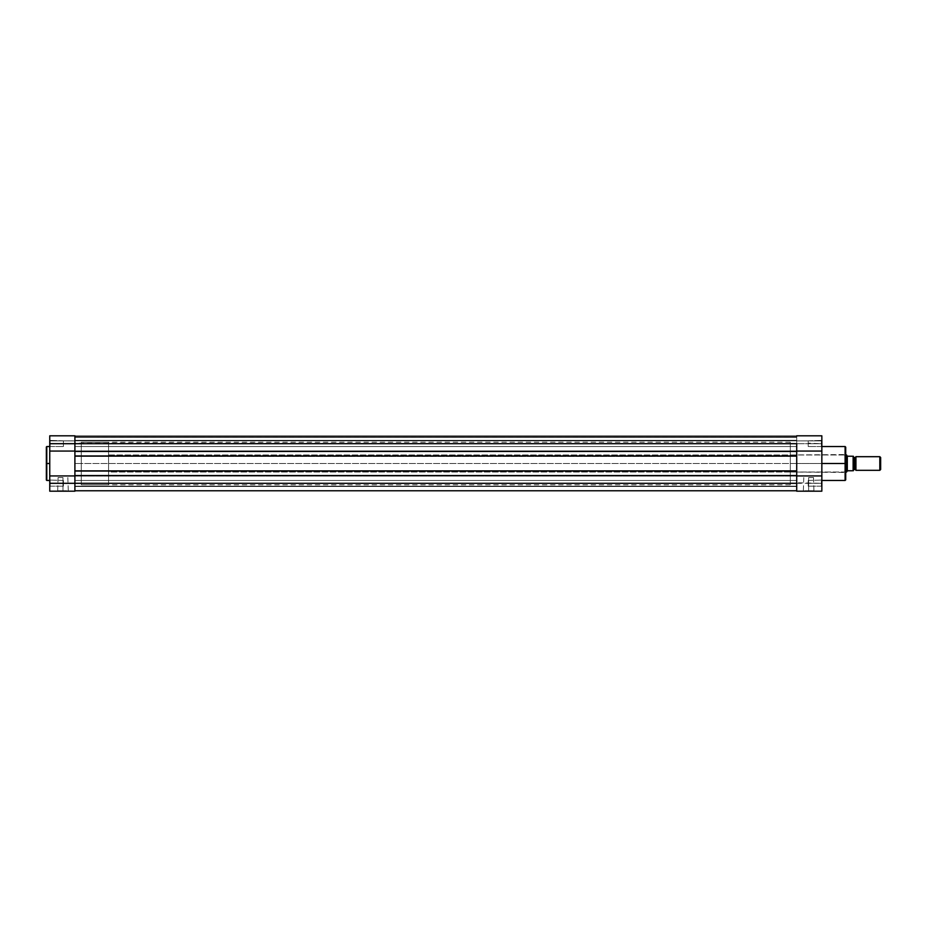 <?xml version="1.0" encoding="UTF-8"?>
<svg xmlns="http://www.w3.org/2000/svg" width="927" height="927" viewBox="0 0 927 927"><rect width="100%" height="100%" fill="white"/><g stroke="black" fill="none" stroke-linecap="round" stroke-linejoin="round"><path stroke-width="0.7" stroke-dasharray="4.63 3.48" d="M74.902 479.85L74.902 491.194L49.757 491.194L50.185 480.464L49.757 486.594L49.757 483.315L63.395 483.315L63.395 486.165L63.395 483.315L50.185 483.315L50.185 486.165L50.185 483.315L63.395 483.315L63.395 486.165L63.395 483.315L50.185 483.315L50.185 486.165L50.185 483.315L63.395 483.315L50.185 483.315L50.185 480.464L50.185 483.315L63.395 483.315L63.395 480.464L63.395 486.165L63.395 483.315L50.185 483.315L50.185 480.464L49.757 486.594L49.757 435.806L49.757 440.916L49.757 435.806L49.757 440.916L74.902 440.916L74.902 435.806L74.902 451.437L796.71 451.437L796.71 443.685L74.902 443.685L74.902 440.835L74.902 443.685L796.71 443.685L796.71 440.835L796.71 443.685L74.902 443.685L74.902 440.835L74.902 443.685L796.71 443.685L796.71 440.835L796.71 443.685L74.902 443.685L74.902 436.235L796.71 436.235L74.902 436.235L796.71 436.235L796.71 443.685L74.902 443.685L74.902 451.437L796.71 451.437L74.902 450.928L796.71 450.928L74.902 450.928L74.902 456.466L796.71 456.466L796.71 450.928L74.902 450.928L796.71 451.437L74.902 450.928L796.71 450.928L74.902 450.928L796.71 451.437L74.902 450.928L74.902 456.466L796.71 456.466L74.902 455.957L796.71 455.957L74.902 455.957L796.71 455.957L74.902 455.957L74.902 471.043L796.71 471.043L796.71 455.957L74.902 455.957L796.71 455.957L74.902 456.466L796.71 455.957L796.71 471.043L74.902 471.043L796.71 470.534L74.902 470.534L796.71 470.534L74.902 470.534L796.71 470.534L796.71 476.072L74.902 476.072L74.902 447.15M50.185 443.685L49.757 446.965L49.757 443.685L63.395 443.685L63.395 446.536L63.395 443.685L50.185 443.685L50.185 446.536L50.185 443.685L63.395 443.685L63.395 446.536L63.395 443.685L50.185 443.685L50.185 446.536L50.185 443.685L63.395 443.685L50.185 443.685L50.185 440.835L50.185 443.685L63.395 443.685L63.395 440.835L63.395 446.536L63.395 443.685L50.185 443.685L50.185 440.835L49.757 446.965L49.757 440.406L49.757 446.965L49.757 440.406L49.757 446.965L49.757 440.406L50.185 443.685M62.966 490.765L58.088 490.765L62.966 490.765L62.966 477.556L58.088 477.556L62.966 477.556L62.966 490.765L58.088 490.765L62.966 490.765L62.966 477.556L62.966 490.765L67.845 490.765L57.659 491.194L68.274 491.194L57.659 491.194L62.966 490.765M46.779 480.464L46.779 463.5L49.757 463.5L49.757 480.464L49.757 446.536L49.757 463.5L46.779 463.5L46.779 446.536L46.35 463.5L46.35 447.046M46.35 479.954L46.779 446.536M74.902 476.072L74.902 470.534L74.902 476.072L796.71 475.563L74.902 476.072L796.71 475.563L74.902 476.072L74.902 483.315L796.71 483.315L796.71 486.165L796.71 483.315L74.902 483.315L74.902 486.165L74.902 483.315L796.71 483.315L74.902 483.315L74.902 490.765L796.71 490.765L796.71 486.513L74.902 486.513L796.71 486.513L74.902 486.513L74.902 490.765L796.71 490.765L796.71 486.513L74.902 486.513L74.902 490.765L796.71 490.765L74.902 490.765L796.71 490.765L796.71 486.513L74.902 486.513L796.71 486.513L74.902 486.513L74.902 490.765L796.71 490.765L796.71 486.513L74.902 486.513L74.902 490.765L796.71 490.765L74.902 490.765L796.71 490.765L796.71 483.315L796.71 490.765L74.902 490.765L74.902 483.315L796.71 483.315L796.71 475.563L74.902 475.563L796.71 475.563L74.902 475.563L796.71 475.563L74.902 476.072L796.71 476.072L74.902 476.072L74.902 483.315L796.71 483.315L74.902 483.315L74.902 480.464L74.902 483.315L796.71 483.315L796.71 480.464L796.71 483.315L74.902 483.315L74.902 480.464L74.902 483.315L796.71 483.315L796.71 443.685L821.843 443.685L821.843 451.067L796.71 451.067L796.71 436.235L796.71 437.486L74.902 437.509L74.902 440.325L74.902 436.235L74.902 438.413L74.902 436.235L74.902 437.509L796.71 437.509L74.902 437.509L74.902 440.325L796.71 440.325L74.902 440.325L796.71 440.325L796.71 437.509L74.902 437.509L74.902 440.325L796.71 440.325L796.71 437.509L74.902 437.509L796.71 437.509L74.902 437.509L74.902 436.235L796.71 436.235L74.902 436.235L74.902 437.509L796.71 437.509L796.71 436.235L74.902 436.235L74.902 437.509L796.71 437.509L74.902 437.509L796.71 437.509L74.902 437.509L74.902 440.325L796.71 440.325L74.902 440.325L796.71 440.325L796.71 437.509L74.902 437.509L74.902 440.325L796.71 440.325L796.71 437.509L74.902 437.509L796.71 437.509L796.71 436.235L74.902 436.235L796.71 436.235L74.902 436.235L74.902 437.509L796.71 437.509L796.71 446.536L796.71 443.685L796.71 446.536L796.71 443.685L74.902 443.129L74.902 463.5L81.286 463.5L74.902 463.5L74.902 442.191L74.902 484.809L74.902 442.191L74.902 484.809L74.902 463.5L81.286 463.5L81.286 442.191L81.286 484.809L81.286 442.191L81.286 463.5L74.902 463.5L74.902 442.191L74.902 463.5L796.71 463.5L74.902 463.5L796.71 463.5L796.71 442.191L796.71 463.5L74.902 463.5L74.902 484.809L74.902 440.881L49.757 440.916L49.757 435.806L49.757 451.067L74.902 451.067L74.902 475.933L49.757 475.933L49.757 451.067L74.902 451.067L74.902 491.194L49.757 491.194L49.757 475.933L74.902 475.933L74.902 435.806L74.902 440.916L49.757 440.916L74.902 440.835L74.902 443.685L796.71 443.685L796.71 436.235L74.902 436.235L74.902 446.536L74.902 443.685L796.71 443.685L74.902 443.685L74.902 450.928M49.757 483.315L49.757 480.035L49.757 483.315M49.757 461.843L49.757 446.536L49.757 461.843M81.286 463.5L81.286 484.809L81.286 442.191L108.563 442.191L108.563 484.809L81.286 484.809L81.286 463.5M63.395 483.315L63.395 480.464L63.395 483.315M63.395 443.685L63.395 446.536L63.395 443.685M62.966 477.556L58.088 477.556L62.966 477.556M46.35 463.5L46.35 480.035L46.35 463.5M46.779 463.5L46.779 480.464L46.779 463.5M62.966 491.194L68.274 491.194L62.966 491.194M49.757 443.685L49.757 440.406L49.757 443.685M50.185 483.315L50.185 480.464L50.185 483.315M796.71 446.304L796.71 451.067L821.843 451.067L821.843 475.933L821.843 440.406L821.843 443.685L821.843 440.406L821.843 443.685L821.426 440.835L821.426 443.685L821.426 440.835L821.426 443.685L808.217 443.685L808.217 440.835L808.217 444.242L808.217 443.129L821.426 443.685L821.426 440.835L821.426 443.685L808.217 443.685L808.217 440.835L808.217 443.685L821.426 443.685L808.217 443.685L808.217 446.536L808.217 443.685L821.426 443.685L821.426 446.536L821.426 443.685L808.217 443.685L808.217 446.536L808.217 443.685L821.426 443.685L821.426 446.536L821.843 435.806L821.843 443.685L796.71 443.685L796.71 456.466L74.902 455.957L74.902 471.043L796.71 470.534L74.902 470.534L796.71 470.534L74.902 470.534L796.71 470.534L796.71 490.765L796.71 482.758L821.843 483.315L821.843 491.194L796.71 491.194L796.71 480.673M74.902 471.043L796.71 470.534L74.902 471.043M796.71 463.5L796.71 440.835L796.71 463.5L790.314 463.5L790.314 472.017L790.314 463.5L845.285 463.5L845.285 472.017L845.714 463.5L790.314 463.5L796.71 463.5L796.71 442.191L796.71 484.809L796.71 435.806L796.71 484.809L796.71 463.5L790.314 463.5L790.314 442.191L790.314 484.809L790.314 442.191L790.314 472.017L790.314 454.983L790.314 463.5L796.71 463.5M796.71 437.509L796.71 440.325L796.71 437.509M74.902 438.413L74.902 440.835L74.902 438.413M74.902 483.315L74.902 490.765L74.902 483.315M74.902 443.685L74.902 446.536L74.902 443.685M74.902 443.118L74.902 442.191L74.902 443.118M74.902 463.5L74.902 484.809L74.902 463.5M808.634 490.765L813.512 490.765L808.634 490.765L808.634 477.556L813.512 477.556L808.634 477.556L808.634 490.765L813.512 490.765L808.634 490.765L808.634 477.556L808.634 490.765L803.767 490.765L813.941 491.194L803.338 491.194L813.941 491.194L808.634 490.765M845.714 447.138L845.714 472.446L845.714 447.138L845.714 463.5L845.111 463.5L845.111 446.536L845.111 463.5L821.843 463.5L821.843 446.536L821.843 480.464L821.843 446.536L821.843 463.5L845.111 463.5L845.111 480.464M808.217 483.315L808.217 486.165L808.217 483.315L821.426 483.315L808.217 483.315L808.217 486.165L808.217 483.315L821.426 483.315L821.426 486.165L821.426 483.315L808.217 483.315L821.426 483.315L821.426 486.165L821.426 483.315L808.217 483.315L808.217 480.464L808.217 486.165L808.217 483.315L821.426 483.315L821.426 480.464L821.426 483.315L808.217 483.315L808.217 480.464L808.217 483.315M845.111 446.536L845.285 472.017L845.285 463.5L790.314 463.5L790.314 484.809L790.314 463.5L845.285 463.5L845.285 454.983L845.714 479.862M796.71 491.194L796.71 483.315L821.843 483.315L821.843 491.194L796.71 491.194M796.71 450.928L796.71 476.072M821.843 475.933L821.843 486.594L821.843 475.933L796.71 475.933L821.843 475.933M821.843 444.937L821.843 446.965L821.843 444.937M821.843 463.5L821.843 480.464L821.843 463.5M845.714 461.75L845.714 454.554L845.714 461.75M845.714 465.25L845.714 472.446L845.714 465.25M790.314 463.5L790.314 454.983L790.314 463.5M808.217 444.242L808.217 440.835L808.217 444.242M821.843 440.916L796.71 440.916L821.843 440.916M796.71 451.067L796.71 475.933L796.71 451.067M808.634 477.556L813.512 477.556L808.634 477.556M845.714 463.5L845.714 479.862L845.714 463.5M845.111 463.5L845.111 480.464L845.111 463.5M808.634 491.194L803.338 491.194L808.634 491.194M821.426 483.315L821.426 480.464L821.426 483.315M855.934 470.313L855.934 456.687L855.934 470.313M854.659 457.532L854.659 469.468L854.659 457.532M879.816 456.687L879.816 470.313L879.816 456.687M880.65 457.509L880.65 469.491L880.65 457.509M853.13 456.258L853.13 470.742L853.13 456.258L847.672 456.258L853.373 456.258L853.199 470.742M845.714 472.017L108.563 472.017L108.563 454.983L845.714 454.983L108.563 454.983L108.563 463.5L108.563 442.191L81.286 442.191L81.286 484.809L108.563 484.809L108.563 442.191L108.563 472.017L108.563 454.983L108.563 472.017L845.714 472.017M846.606 455.053L846.56 472.017L846.757 455.25M853.385 470.313L853.385 456.687L853.385 470.313M847.672 470.742L853.13 470.742L847.417 470.789L846.606 471.947M847.417 470.789L847.301 456.061L846.757 471.75M108.563 484.809L108.563 465.586L108.563 484.809M853.385 456.258L853.257 470.742M50.185 486.165L63.395 486.165L50.185 486.165M50.185 446.536L63.395 446.536L50.185 446.536M58.088 477.556L57.659 491.194M790.314 442.191L81.286 442.191M790.314 484.809L81.286 484.809M63.395 440.835L49.757 440.406L63.395 440.835M63.395 480.464L49.757 480.035L63.395 480.464M74.902 435.806L49.757 435.806M67.845 477.556L68.274 491.194M74.902 480.464L796.71 480.464L74.902 480.464M74.902 440.835L796.71 440.835L74.902 440.835M74.902 486.165L796.71 486.165L74.902 486.165M74.902 446.536L796.71 446.536L74.902 446.536M821.426 486.165L808.217 486.165L821.426 486.165M821.426 446.536L808.217 446.536L821.426 446.536M813.512 477.556L813.941 491.194M790.314 472.017L845.714 472.446M790.314 454.983L845.714 454.554M808.217 440.835L821.843 440.406L808.217 440.835M808.217 480.464L821.843 480.035L808.217 480.464M821.843 435.806L796.71 435.806M803.767 477.556L803.338 491.194"/><path stroke-width="1.39" d="M46.35 447.046L46.35 463.5L46.779 446.536L46.779 463.5L49.757 463.5L46.779 463.5L46.779 480.464L49.757 480.464M74.902 450.928L74.902 443.685L49.757 443.685L49.757 491.194L74.902 491.194L74.902 483.315L49.757 483.315L49.757 491.194L74.902 491.194L74.902 479.85M74.902 447.15L74.902 451.437L796.71 451.437L796.71 455.957L796.71 451.437L74.902 451.437L74.902 455.957L796.71 455.957L796.71 471.043L796.71 455.957L74.902 455.957L74.902 475.563L74.902 471.043L796.71 471.043L796.71 483.315L796.71 475.563L74.902 475.563L74.902 483.315L796.71 483.315L49.757 483.315L49.757 475.933L74.902 475.933L49.757 475.933L49.757 451.067L74.902 451.067L49.757 451.067L49.757 443.685L74.902 443.685L74.902 435.806L74.902 471.043L796.71 471.043L796.71 475.563L74.902 475.563L74.902 483.315L74.902 476.072M46.35 446.965L46.35 479.954M49.757 435.806L49.757 443.685L49.757 435.806L74.902 435.806M46.35 463.5L46.35 480.035L46.35 463.5M46.779 463.5L46.779 480.464L46.779 463.5M796.71 490.765L74.902 490.765L796.71 490.765M796.71 451.437L796.71 443.685L74.902 443.685L796.71 443.685L796.71 451.437M796.71 436.235L74.902 436.235L796.71 436.235M821.843 480.464L845.111 480.464L845.111 463.5L821.843 463.5L845.111 463.5L845.111 446.536L845.111 463.5L845.714 463.5L845.714 447.138L845.714 463.5L845.714 447.138L845.111 446.536L821.843 446.536M845.111 480.464L845.714 479.862L845.111 446.536M796.71 450.928L796.71 446.304M796.71 480.673L796.71 491.194L821.843 491.194L821.843 435.806L821.843 451.067L796.71 451.067L821.843 451.067L821.843 475.933L796.71 475.933L821.843 475.933L821.843 491.194L796.71 491.194L796.71 476.072M845.714 463.5L845.714 479.862L845.714 463.5M845.111 463.5L845.111 480.464L845.111 463.5M855.934 456.687A1.39 1.39 0 0 1 854.659 457.532A1.39 1.39 0 0 0 855.934 456.687L855.934 470.313A1.39 1.39 0 0 0 854.659 469.468A1.39 1.39 0 0 1 855.934 470.313L879.816 470.313L855.934 470.313L855.934 456.687L879.816 456.687L880.65 457.509L879.816 456.687L879.816 470.313L880.65 469.491L879.816 470.313L879.816 456.687L855.934 456.687M854.659 469.468L854.659 457.532L854.659 469.468A1.39 1.39 0 0 0 853.385 470.313A1.39 1.39 0 0 1 854.659 469.468M853.385 456.687A1.39 1.39 0 0 0 854.659 457.532A1.39 1.39 0 0 1 853.385 456.687M846.757 455.25L845.714 454.983L846.56 454.983L846.56 472.017L845.714 472.017L846.606 471.947M846.606 455.053L846.56 472.017L847.417 470.789L853.338 470.742L853.385 456.258L847.417 456.211L853.257 456.258M853.338 470.742L853.385 456.258M847.301 456.061L847.301 470.939L847.301 456.061M846.988 471.414L847.417 470.789M847.672 470.742L853.13 470.742L853.13 456.258L853.257 470.742M880.65 469.491L880.65 457.509L880.65 469.491M46.779 446.536L49.757 446.536M796.71 435.806L821.843 435.806"/></g></svg>
